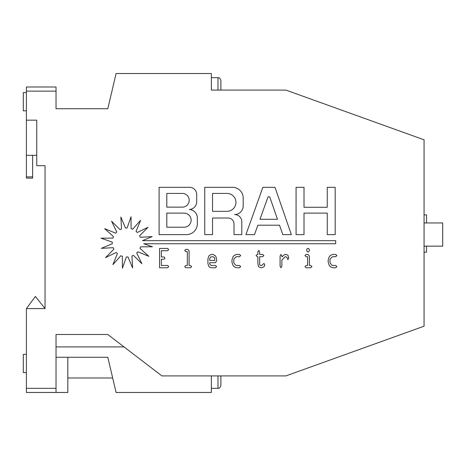 <?xml version="1.0" encoding="UTF-8"?>
<svg xmlns="http://www.w3.org/2000/svg" width="466" height="466" viewBox="0 0 466 466"><rect width="100%" height="100%" fill="white"/><g stroke="black" fill="none" stroke-linecap="round" stroke-linejoin="round"><path stroke-width="0.7" d="M217.983 90.095L217.983 77.665C218.368 78.061 219.399 76.564 220.884 80.566L220.884 90.095M217.983 77.665L211.354 77.665L211.354 90.095L211.354 73.523L116.086 73.523L107.803 108.735L56.025 108.735L56.025 101.279M226.983 211.331A8.953 8.953 0 0 0 235.942 202.378A8.953 8.953 0 0 0 226.983 193.419L212.543 193.419L212.543 211.331L226.983 211.331M184.076 227.21A7.048 7.048 0 0 0 191.124 220.162A7.048 7.048 0 0 0 184.076 213.113L166.799 213.113L166.799 227.21L184.076 227.21M182.346 207.143A6.862 6.862 0 0 0 189.208 200.281A6.862 6.862 0 0 0 182.346 193.419L166.799 193.419L166.799 207.143L182.346 207.143M189.097 265.486L189.097 250.947L187.775 249.362L185.899 249.357L184.676 250.498L185.899 251.64L187.315 251.634L187.315 265.486L185.899 265.486L184.676 266.628L185.899 267.764L190.431 267.764L191.654 266.628L190.431 265.486L189.097 265.486M167.731 265.486L161.352 265.486L161.352 259.236L164.079 259.236L165.005 258.1L164.079 256.964L161.352 256.964L161.352 250.714L167.737 250.714L168.663 249.572L167.731 248.442L159.57 248.436L159.57 267.764L167.737 267.764L168.663 266.628L167.731 265.486M211.168 267.764L215.379 267.764L216.603 266.628L215.379 265.486L211.576 265.486L210.393 265.008L209.694 263.552L209.694 262.696L215.379 262.696L216.603 261.012L216.608 259.102L215.676 255.991L212.997 254.43L211.372 254.43L209.415 255.38L208.785 256.061L207.912 258.927L207.912 263.5L208.82 266.296L209.584 267.146L211.168 267.764M231.969 259.923L231.969 262.271L233.023 265.463L234.346 266.861L236.646 267.764L239.466 267.764L240.689 266.628L239.466 265.486L236.332 265.486L235.307 264.886L233.751 262.603L233.751 259.591L234.229 258.554L236.332 256.708L239.466 256.702L240.689 255.572L239.466 254.43L236.646 254.43L234.346 255.333L233.029 256.731L231.969 259.923M259.649 263.337L259.649 256.702L262.638 256.702L263.861 255.572L262.638 254.43L259.649 254.43L259.649 251.99L258.758 250.347L257.867 251.99L257.867 254.43L257.296 254.43L256.067 255.572L257.29 256.708L257.867 256.702L257.867 263.313L258.514 266.628L260.82 267.764L261.729 267.764L264.175 266.604L264.793 264.653L263.878 263.441L261.746 265.486L260.838 265.486C259.795 265.27 259.399 264.554 259.649 263.337M280.078 256.114L280.083 266.115L280.975 267.769L281.86 266.121L281.866 260.051L285.221 256.708L286.811 257.127L287.901 259.649L288.774 257.978L287.976 255.333L286.235 254.43L284.819 254.43L281.866 256.877L281.866 255.945L280.975 254.43L280.078 256.114M309.377 265.486L309.377 256.015L308.055 254.43L306.185 254.43L304.956 255.572L306.179 256.708L307.595 256.702L307.595 265.486L306.185 265.486L304.956 266.628L306.179 267.764L310.711 267.764L311.935 266.628L310.711 265.486L309.377 265.486M306.68 249.584L306.68 250.725L307.513 251.844L308.533 251.844L309.372 250.725L309.372 249.578L308.533 248.46L307.513 248.46L306.68 249.584M328.192 259.923L328.192 262.271L329.252 265.463L330.569 266.861L332.87 267.764L335.695 267.764L336.918 266.628L335.695 265.486L332.555 265.486L331.536 264.886L329.975 262.603L329.975 259.591L330.458 258.554L332.555 256.708L335.695 256.702L336.918 255.572L335.695 254.43L332.87 254.43L330.569 255.333L329.252 256.731L328.192 259.923M137.249 232.499A14.498 14.498 0 0 0 136.055 231.375L140.563 220.348L132.629 229.237A14.498 14.498 0 0 0 131.092 228.655L131.039 216.742L127.113 227.99A14.498 14.498 0 0 0 125.471 228.037L120.863 217.051L121.539 228.946A14.498 14.498 0 0 0 120.042 229.621L111.578 221.234L116.756 231.963A14.498 14.498 0 0 0 115.626 233.163L104.6 228.655L113.488 236.582A14.498 14.498 0 0 0 112.906 238.12L100.994 238.173L112.242 242.104A14.498 14.498 0 0 0 112.294 243.747L101.308 248.355L113.197 247.679A14.498 14.498 0 0 0 113.873 249.176L105.491 257.634L116.22 252.461A14.498 14.498 0 0 0 117.415 253.586L112.906 264.612L120.84 255.723A14.498 14.498 0 0 0 122.377 256.306L122.43 268.224L126.356 256.976A14.498 14.498 0 0 0 127.999 256.923L132.606 267.909L131.93 256.015A14.498 14.498 0 0 0 133.427 255.339L141.891 263.727L136.713 252.997A14.498 14.498 0 0 0 137.843 251.803L148.87 256.312L139.981 248.378A14.498 14.498 0 0 0 140.563 246.84L152.475 246.788L143.761 243.747L335.677 243.747L335.677 240.666L142.491 240.666L152.161 236.612L140.272 237.287A14.498 14.498 0 0 0 139.596 235.784L147.978 227.326L137.249 232.499M189.546 187.32L159.11 187.32L159.11 234.619L186.447 234.619A10.887 10.887 0 0 0 197.334 224.094L197.334 218.012A8.539 8.539 0 0 0 189.371 209.49A7.747 7.747 0 0 0 196.687 201.761L196.687 194.462A7.136 7.136 0 0 0 189.546 187.32M204.755 234.619L212.543 234.619L212.543 218.012L228.113 218.012A5.907 5.907 0 0 1 234.019 223.919L234.019 234.619L241.807 234.619L241.807 221.752A7.211 7.211 0 0 0 234.59 214.541A8.621 8.621 0 0 0 243.194 205.925L243.194 197.998A10.677 10.677 0 0 0 232.517 187.32L204.755 187.32L204.755 234.619M245.92 234.619L254.494 234.619L257.867 225.206L279.53 225.206L282.792 234.619L291.361 234.619L274.992 187.32L262.882 187.32L245.92 234.619M304.013 187.32L296.079 187.32L296.079 234.619L304.013 234.619L304.013 213.113L327.248 213.113L327.248 234.619L335.182 234.619L335.182 187.32L327.248 187.32L327.248 207.277L304.013 207.277L304.013 187.32M211.354 90.095L285.914 90.095L424.06 139.8L424.06 326.2L285.914 375.905L161.894 375.905L107.803 334.483L56.025 334.483L107.803 334.483M56.025 91.126L26.405 91.126L26.405 86.985L56.025 86.985L56.025 108.735M26.405 91.126L26.405 176.87L32.62 176.87L32.62 178.117L26.405 178.117L26.405 176.87M36.762 120.164L26.405 120.164L36.762 120.164L36.762 165.686L45.045 165.686L45.045 308.597L26.405 308.597L26.405 388.335L56.025 388.335L56.025 334.483M56.025 357.265L107.803 357.265L116.086 392.477L211.354 392.477L211.354 375.905L211.354 388.335L217.983 388.335L217.983 375.905M56.025 388.335L56.025 392.477L26.405 392.477L26.405 388.335M112.673 377.978L67.826 377.978M67.826 357.265L67.826 392.477L56.025 392.477M424.06 222.958L442.7 222.958L442.7 246.153L424.06 246.153M426.547 246.153L426.547 252.158L424.06 252.158M424.06 214.878L426.547 214.878L426.547 222.958M26.405 92.577L23.3 92.577L23.3 110.803L26.405 110.803M26.405 372.59L23.3 372.59L23.3 354.37L26.405 354.37M36.762 155.335L26.405 155.335M26.405 308.597L35.375 296.44L45.045 308.597M32.62 155.335L32.62 176.87M209.694 260.418L209.694 258.7L210.673 256.982L213.073 256.702L214.605 257.815L214.826 260.418L209.694 260.418M269.721 196.85L268.037 196.85L259.987 219.294L277.486 219.294L269.721 196.85M220.884 375.905L220.884 385.434C219.399 389.436 218.368 387.939 217.983 388.335M123.991 346.914L56.025 346.914"/></g></svg>
